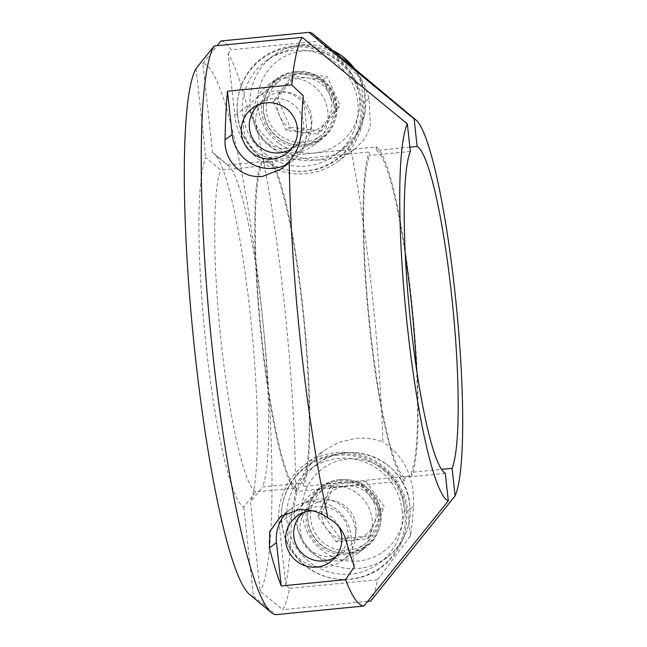 <?xml version="1.0" encoding="UTF-8"?>
<svg xmlns="http://www.w3.org/2000/svg" width="647" height="647" viewBox="0 0 647 647"><rect width="100%" height="100%" fill="white"/><g stroke="black" fill="none" stroke-linecap="round" stroke-linejoin="round"><path stroke-width="0.49" stroke-dasharray="3.23 2.43" d="M255.84 124.378C266.718 143.683 295.275 162.931 325.312 159.542C334.879 158.555 343.541 155.773 351.297 151.196L355.478 148.511L364.843 138.741L370.399 126.497L369.138 98.53A250.446 33.126 -95.6 0 0 360.646 77.551L363.388 102.768A65.185 64.417 53.6 0 1 337.726 161.572A65.185 64.417 53.6 0 1 306.096 173.687A65.185 64.417 53.6 0 1 234.78 115.384L228.076 53.725A284.761 37.663 84.4 0 1 247.219 106.229L255.84 124.378A288.19 38.116 -95.6 0 1 284.065 301.607A288.19 38.116 -95.6 0 1 295.679 491.057L291.546 514.276A284.761 37.663 -95.6 0 1 285.804 585.098L289.581 588.382A288.19 38.116 -95.6 0 1 282.739 609.66L260.199 591.148L250.518 502.032L262.561 486.924L303.176 482.937L303.548 486.382L411.848 475.755L411.476 472.31L441.529 469.358M409.875 147.16L376.505 150.436L376.133 146.99L267.834 157.617L268.206 161.063L227.598 165.05L212.564 152.595L202.875 63.479A267.607 35.391 -95.6 0 1 261.21 305.465A267.607 35.391 -95.6 0 1 260.199 591.148M339.343 479.726A37.736 37.291 -126.4 0 0 321.033 486.738A37.736 37.291 -126.4 0 0 308.554 530.475A37.736 37.291 -126.4 0 0 347.471 554.528A37.736 37.291 -126.4 0 0 365.781 547.516A37.736 37.291 -126.4 0 0 378.26 503.778A37.736 37.291 -126.4 0 0 339.343 479.726M330.868 485.962A37.736 37.291 -126.4 0 0 312.558 492.974A37.736 37.291 -126.4 0 0 300.079 536.719A37.736 37.291 -126.4 0 0 338.996 560.771A37.736 37.291 -126.4 0 0 357.306 553.759A37.736 37.291 -126.4 0 0 369.785 510.022A37.736 37.291 -126.4 0 0 330.868 485.962M295.016 71.671A37.736 37.291 53.6 0 1 333.933 95.724A37.736 37.291 53.6 0 1 321.454 139.469A37.736 37.291 53.6 0 1 303.144 146.481A37.736 37.291 53.6 0 1 264.227 122.429A37.736 37.291 53.6 0 1 276.706 78.683A37.736 37.291 53.6 0 1 295.016 71.671M286.54 77.915A37.736 37.291 53.6 0 1 325.457 101.967A37.736 37.291 53.6 0 1 312.978 145.712A37.736 37.291 53.6 0 1 294.668 152.724A37.736 37.291 53.6 0 1 255.751 128.664A37.736 37.291 53.6 0 1 268.23 84.927A37.736 37.291 53.6 0 1 286.54 77.915M212.564 152.595A178.402 23.591 -95.6 0 1 214.02 153.541A178.402 23.591 -95.6 0 1 250.195 313.585A178.402 23.591 -95.6 0 1 250.518 502.032M227.598 165.05A164.678 21.78 -95.6 0 1 228.642 165.769A164.678 21.78 -95.6 0 1 262.035 313.504A164.678 21.78 -95.6 0 1 262.561 486.924M268.206 161.063A164.678 21.78 -95.6 0 1 302.65 309.517A164.678 21.78 -95.6 0 1 303.176 482.937M267.834 157.617A168.107 22.233 -95.6 0 1 303.071 309.201A168.107 22.233 -95.6 0 1 303.548 486.382M376.133 146.99A168.107 22.233 -95.6 0 1 411.371 298.582A168.107 22.233 -95.6 0 1 411.848 475.755M416.531 369.202A164.678 21.78 -95.6 0 1 411.476 472.31M351.297 151.196A288.19 38.116 -95.6 0 1 372.057 292.97A288.19 38.116 -95.6 0 1 382.895 442.047C374.298 438.715 365.199 437.493 355.599 438.375L338.616 442.491L323.322 450.967L305.748 469.512L295.679 491.057M370.731 601.023A288.19 38.116 -95.6 0 0 377.573 579.744L410.449 536.039A250.446 33.126 84.4 0 0 413.473 506.577C414.533 477.405 404.343 455.892 382.895 442.047M410.449 536.039L407.715 510.815A65.185 64.417 -126.4 0 0 336.391 452.52A65.185 64.417 -126.4 0 0 304.761 464.635A65.185 64.417 -126.4 0 0 279.108 523.439L285.804 585.098M360.646 77.551L319.068 41.149A288.19 38.116 -95.6 0 0 313.625 34.437M377.573 579.744L289.581 588.382M367.722 601.322L282.739 609.66M220.959 40.987A288.19 38.116 -95.6 0 1 231.068 49.779L319.068 41.149M202.875 63.479L217.182 45.678M228.076 53.725L231.068 49.779M376.505 150.436A164.678 21.78 -95.6 0 1 405.281 254.554M248.367 144.289A62.476 61.732 53.6 0 1 238.031 97.551A62.476 61.732 53.6 0 1 285.61 48.201A62.476 61.732 53.6 0 1 349.792 73.871A62.476 61.732 53.6 0 1 352.364 141.483A62.476 61.732 53.6 0 1 291.951 170.792A62.476 61.732 53.6 0 1 248.367 144.289M269.904 129.319A36.369 35.933 53.6 0 1 263.887 102.113A36.369 35.933 53.6 0 1 291.587 73.386A36.369 35.933 53.6 0 1 328.943 88.332A36.369 35.933 53.6 0 1 330.439 127.694A36.369 35.933 53.6 0 1 295.275 144.75A36.369 35.933 53.6 0 1 269.904 129.319M351.078 72.941A63.123 62.379 53.6 0 1 353.683 141.264A63.123 62.379 53.6 0 1 292.638 170.881A63.123 62.379 53.6 0 1 248.602 144.095A63.123 62.379 53.6 0 1 238.153 96.872A63.123 62.379 53.6 0 1 286.233 47.005A63.123 62.379 53.6 0 1 351.078 72.941M330.229 87.402A37.016 36.58 53.6 0 1 331.757 127.467A37.016 36.58 53.6 0 1 295.962 144.839A37.016 36.58 53.6 0 1 270.131 129.133A37.016 36.58 53.6 0 1 264.008 101.433A37.016 36.58 53.6 0 1 292.201 72.189A37.016 36.58 53.6 0 1 330.229 87.402M291.425 148.729A27.449 27.125 -126.4 0 0 292.541 103.746A27.449 27.125 -126.4 0 0 258.937 104.612M257.369 152.466A34.307 33.903 53.6 0 1 257.037 97.422A34.307 33.903 53.6 0 1 297.385 97.64A34.307 33.903 53.6 0 1 297.717 152.684A34.307 33.903 53.6 0 1 257.369 152.466M301.664 132.231A27.449 27.125 53.6 0 1 282.472 88.768A27.449 27.125 53.6 0 1 329.388 94.244A27.449 27.125 53.6 0 1 301.664 132.231L286.031 130.403L273.228 101.433L291.716 76.103L322.99 79.759L335.785 108.728L317.305 134.058L301.664 132.231M280.264 135.611A34.307 33.903 53.6 0 1 279.933 80.576A34.307 33.903 53.6 0 1 320.273 80.786A34.307 33.903 53.6 0 1 320.613 135.83A34.307 33.903 53.6 0 1 280.264 135.611M266.257 154.803A58.327 57.632 53.6 0 1 265.691 61.23A58.327 57.632 53.6 0 1 334.281 61.594A58.327 57.632 53.6 0 1 334.847 155.167A58.327 57.632 53.6 0 1 266.257 154.803M321.543 130.937L290.268 127.281L277.474 98.312L295.954 72.982L327.228 76.637L340.023 105.615L321.543 130.937L317.305 134.058M335.785 108.728L340.023 105.615M322.99 79.759L327.228 76.637M291.716 76.103L295.954 72.982M273.228 101.433L277.474 98.312M286.031 130.403L290.268 127.281M335.753 556.784A27.449 27.125 -126.4 0 0 330.892 508.429A27.449 27.125 -126.4 0 0 303.265 512.659M355.526 529.586A34.307 33.903 53.6 0 1 342.045 560.731A34.307 33.903 53.6 0 1 308.198 564.305A34.307 33.903 53.6 0 1 287.883 536.622A34.307 33.903 53.6 0 1 301.365 505.477A34.307 33.903 53.6 0 1 335.219 501.894A34.307 33.903 53.6 0 1 355.526 529.586M370.715 497.098A27.449 27.125 53.6 0 1 351.944 540.318A27.449 27.125 53.6 0 1 323.848 501.975A27.449 27.125 53.6 0 1 370.715 497.098L380.08 509.885L367.569 538.692L336.327 541.943L317.596 516.379L330.107 487.563L361.349 484.32L370.715 497.098M378.422 512.739A34.307 33.903 53.6 0 1 364.94 543.876A34.307 33.903 53.6 0 1 331.086 547.459A34.307 33.903 53.6 0 1 310.778 519.767A34.307 33.903 53.6 0 1 324.26 488.622A34.307 33.903 53.6 0 1 358.106 485.048A34.307 33.903 53.6 0 1 378.422 512.739M402.094 510.273A58.327 57.632 53.6 0 1 379.174 563.222A58.327 57.632 53.6 0 1 321.632 569.295A58.327 57.632 53.6 0 1 287.098 522.226A58.327 57.632 53.6 0 1 310.018 469.285A58.327 57.632 53.6 0 1 367.561 463.203A58.327 57.632 53.6 0 1 402.094 510.273M365.587 481.198L384.318 506.763L371.807 535.57L340.565 538.822L321.834 513.257L334.345 484.449L365.587 481.198L361.349 484.32M330.107 487.563L334.345 484.449M317.596 516.379L321.834 513.257M336.327 541.943L340.565 538.822M367.569 538.692L371.807 535.57M380.08 509.885L384.318 506.763M281.696 523.237A62.476 61.732 53.6 0 1 282.278 505.663A62.476 61.732 53.6 0 1 345.377 455.035A62.476 61.732 53.6 0 1 404.949 511.146A62.476 61.732 53.6 0 1 336.197 578.903A62.476 61.732 53.6 0 1 281.696 523.237M307.794 520.455A36.369 35.933 53.6 0 1 308.134 510.224A36.369 35.933 53.6 0 1 344.859 480.753A36.369 35.933 53.6 0 1 379.538 513.419A36.369 35.933 53.6 0 1 339.521 552.861A36.369 35.933 53.6 0 1 307.794 520.455M406.356 510.523A63.123 62.379 53.6 0 1 336.877 578.992A63.123 62.379 53.6 0 1 281.809 522.744A63.123 62.379 53.6 0 1 282.399 504.983A63.123 62.379 53.6 0 1 346.161 453.83A63.123 62.379 53.6 0 1 406.356 510.523M380.946 512.796A37.016 36.58 53.6 0 1 340.201 552.95A37.016 36.58 53.6 0 1 307.907 519.962A37.016 36.58 53.6 0 1 308.247 509.545A37.016 36.58 53.6 0 1 345.644 479.548A37.016 36.58 53.6 0 1 380.946 512.796M286.872 148.398A28.339 28.007 53.6 0 1 267.017 97.487A28.339 28.007 53.6 0 1 309.994 110.289A28.339 28.007 53.6 0 1 286.872 148.398M303.217 95.78L306.638 127.265A37.736 37.291 53.6 0 1 291.781 161.313A37.736 37.291 53.6 0 1 286.306 164.653M338.996 526.852A28.339 28.007 -126.4 0 0 312.42 510.766M331.199 556.452A28.339 28.007 -126.4 0 0 354.321 518.336A28.339 28.007 -126.4 0 0 311.344 505.542A28.339 28.007 -126.4 0 0 331.199 556.452M354.386 566.804L350.965 535.32A37.736 37.291 -126.4 0 0 309.67 501.571A37.736 37.291 -126.4 0 0 291.36 508.582A37.736 37.291 -126.4 0 0 286.281 513.103M445.306 473.321L404.69 477.3L405.071 480.753L296.763 491.38L296.391 487.927L255.775 491.914L243.741 507.022A178.402 23.591 -95.6 0 1 206.11 346.04A178.402 23.591 -95.6 0 1 205.778 157.593L220.813 170.04L261.428 166.053L261.048 162.607L369.356 151.98L369.728 155.426L410.344 151.447M255.775 491.914A164.678 21.78 -95.6 0 1 221.339 343.46A164.678 21.78 -95.6 0 1 220.813 170.04M296.391 487.927A164.678 21.78 -95.6 0 1 261.954 339.473A164.678 21.78 -95.6 0 1 261.428 166.053M296.763 491.38A168.107 22.233 -95.6 0 1 261.525 339.788A168.107 22.233 -95.6 0 1 261.048 162.607M405.071 480.753A168.107 22.233 -95.6 0 1 369.833 329.161A168.107 22.233 -95.6 0 1 369.356 151.98M404.69 477.3A164.678 21.78 -95.6 0 1 370.254 328.846A164.678 21.78 -95.6 0 1 369.728 155.426M243.741 507.022L253.422 596.138A267.607 35.391 -95.6 0 1 249.346 594.213M253.422 596.138L275.954 614.65M196.098 68.469L205.778 157.593M247.219 106.229L234.78 115.384M413.473 506.577L407.715 510.815M291.546 514.276L279.108 523.439M369.138 98.53L363.388 102.768M278.736 143.084A51.461 50.854 53.6 0 1 267.429 71.372A51.461 50.854 53.6 0 1 338.761 60.842A51.461 50.854 53.6 0 1 350.067 132.546A51.461 50.854 53.6 0 1 278.736 143.084M332.687 50.385A58.327 57.632 -126.4 0 0 273.325 55.618A58.327 57.632 -126.4 0 0 273.891 149.19A58.327 57.632 -126.4 0 0 342.481 149.554A58.327 57.632 -126.4 0 0 354.419 68.558M403.809 504.741A51.461 50.854 53.6 0 1 358.907 560.989A51.461 50.854 53.6 0 1 302.343 515.279A51.461 50.854 53.6 0 1 347.245 459.03A51.461 50.854 53.6 0 1 403.809 504.741M294.733 516.613A58.327 57.632 -126.4 0 0 329.266 563.683A58.327 57.632 -126.4 0 0 386.809 557.601A58.327 57.632 -126.4 0 0 409.729 504.66A58.327 57.632 -126.4 0 0 375.195 457.583A58.327 57.632 -126.4 0 0 317.653 463.664A58.327 57.632 -126.4 0 0 294.733 516.613M301.373 131.147L306.638 127.265M345.7 539.194L350.965 535.32M312.558 492.974L321.033 486.738M312.978 145.712L321.454 139.469M304.761 464.635L323.322 450.967M337.726 161.572L355.478 148.503M228.642 165.769L214.02 153.541M268.23 84.927L276.706 78.683M357.306 553.759L365.781 547.516M291.951 170.792L292.638 170.881M263.887 102.113L264.008 101.433M295.275 144.75L295.962 144.839M238.031 97.551L238.153 96.872M265.691 61.23L273.325 55.618L302.084 44.708L332.493 50.215M257.037 97.422L279.933 80.576M334.847 155.167L342.481 149.554L357.573 132.983L365.183 111.834L364.164 89.302L354.669 68.768M297.717 152.684L320.613 135.83M310.018 469.285L317.653 463.664C350.909 436.725 406.858 461.602 409.777 504.579C411.565 526.44 403.906 544.111 386.809 557.601L379.174 563.222M342.045 560.731L364.94 543.876M301.365 505.477L324.26 488.622M336.197 578.903L336.877 578.992M308.134 510.224L308.247 509.545M339.521 552.861L340.201 552.95M282.278 505.663L282.399 504.983M267.017 97.487L252.605 108.098M291.781 161.313L281.138 169.15M344.948 551.179L330.536 561.79M291.36 508.582L280.717 516.419M311.344 505.542L296.933 516.152M300.62 143.133L286.209 153.743"/><path stroke-width="0.97" d="M441.529 469.358L452.091 468.323L455.084 495.861L370.731 601.023L367.722 601.322M405.281 254.554A164.678 21.78 -95.6 0 1 410.95 298.89A164.678 21.78 -95.6 0 1 416.531 369.202M217.182 45.678L220.959 40.987L308.951 32.35L414.129 118.919L417.121 146.448A164.678 21.78 -95.6 0 1 451.566 294.903A164.678 21.78 -95.6 0 1 452.091 468.323M414.129 118.919A192.127 25.411 -95.6 0 1 415.997 120.059A192.127 25.411 -95.6 0 1 454.954 292.412A192.127 25.411 -95.6 0 1 455.084 495.861M308.951 32.35A288.19 38.116 -95.6 0 1 313.625 34.437L415.997 120.059M417.121 146.448L409.875 147.16M258.937 104.612A27.449 27.125 -126.4 0 0 260.523 147.605A27.449 27.125 -126.4 0 0 291.425 148.729M303.265 512.659A27.449 27.125 -126.4 0 0 293.803 536.541A27.449 27.125 -126.4 0 0 335.753 556.784M212.847 354.03A288.19 38.116 -95.6 0 1 214.173 45.977L196.098 68.469A267.607 35.391 -95.6 0 0 195.087 354.152A267.607 35.391 -95.6 0 0 249.346 594.213L271.287 612.563A288.19 38.116 -95.6 0 1 212.847 354.03M272.46 159.008A28.339 28.007 53.6 0 1 252.605 108.098A28.339 28.007 53.6 0 1 295.582 120.9A28.339 28.007 53.6 0 1 272.46 159.008M291.773 84.919L303.217 95.78A277.895 36.75 84.4 0 0 301.373 131.147C300.62 142.85 296.585 152.91 289.266 161.305L281.138 169.15L262.35 176.51C237.586 178.637 223.741 156.461 225.059 139.817A288.19 38.116 -95.6 0 1 227.469 91.235L291.773 84.919A288.19 38.116 -95.6 0 1 302.173 37.34L214.173 45.977M286.306 164.653A37.736 37.291 53.6 0 1 273.471 168.325A37.736 37.291 53.6 0 1 232.176 134.576L227.469 91.235M312.42 510.766A28.339 28.007 -126.4 0 0 287.567 548.996A28.339 28.007 -126.4 0 0 330.536 561.79A28.339 28.007 -126.4 0 0 338.996 526.852M286.281 513.103A37.736 37.291 -126.4 0 0 276.504 542.623L281.219 585.964A288.19 38.116 84.4 0 1 269.387 547.863L269.694 531.68L280.717 516.419L298.558 509.755C309.937 509.1 319.755 511.858 328.013 518.012A288.19 38.116 -95.6 0 1 300.847 345.393A288.19 38.116 -95.6 0 1 289.266 161.305M271.287 612.563A288.19 38.116 -95.6 0 0 275.954 614.65L363.946 606.013L448.298 500.851L445.306 473.321A164.678 21.78 -95.6 0 1 410.869 324.867A164.678 21.78 -95.6 0 1 410.344 151.447L407.351 123.909L302.173 37.34M448.298 500.851A192.127 25.411 -95.6 0 1 407.473 327.358A192.127 25.411 -95.6 0 1 407.351 123.909M328.013 518.012C336.707 522.647 342.611 529.707 345.7 539.194A277.895 36.75 -95.6 0 0 354.386 566.804L345.522 579.655A288.19 38.116 -95.6 0 0 363.946 606.013M281.219 585.964L345.522 579.655M354.419 68.558A58.327 57.632 -126.4 0 0 341.915 55.982A58.327 57.632 -126.4 0 0 332.687 50.385M269.387 547.863L276.504 542.623M225.059 139.817L232.176 134.576M332.493 50.215L341.996 55.949L354.669 68.768"/></g></svg>
